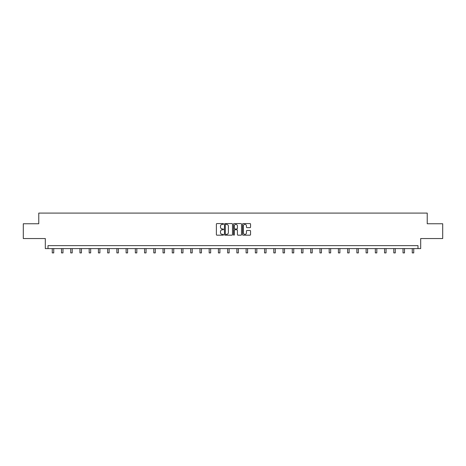 <?xml version="1.0" encoding="UTF-8"?>
<svg xmlns="http://www.w3.org/2000/svg" width="466" height="466" viewBox="0 0 466 466"><rect width="100%" height="100%" fill="white"/><g stroke="black" fill="none" stroke-linecap="round" stroke-linejoin="round"><path stroke-width="0.7" d="M223.534 223.971A0.408 0.408 0 0 0 223.127 223.564L216.958 223.564A0.583 0.583 0 0 0 216.375 224.14L216.375 234.596A0.583 0.583 0 0 0 216.958 235.179L223.127 235.179A0.408 0.408 0 0 0 223.534 234.771A0.408 0.408 0 0 0 223.127 234.363L222.329 234.363A1.858 1.858 0 0 1 220.47 232.505L220.47 231.637A1.858 1.858 0 0 1 222.329 229.779L223.127 229.779A0.408 0.408 0 0 0 223.534 229.371A0.408 0.408 0 0 0 223.127 228.963L222.329 228.963A1.858 1.858 0 0 1 220.47 227.105L220.47 226.231A1.858 1.858 0 0 1 222.329 224.373L223.127 224.373A0.408 0.408 0 0 0 223.534 223.971M23.3 223.75L23.3 238.54L45.313 238.54L45.313 248.599L420.687 248.599L420.687 238.54L442.7 238.54L442.7 223.75L427.229 223.75L427.229 213.096L38.771 213.096L38.771 223.75L23.3 223.75M249.974 227.658A0.583 0.583 0 0 0 250.557 227.076L250.557 224.14A0.583 0.583 0 0 0 249.974 223.564L243.118 223.564A0.583 0.583 0 0 0 242.541 224.14L242.541 234.596A0.583 0.583 0 0 0 243.118 235.179L249.974 235.179A0.583 0.583 0 0 0 250.557 234.596L250.557 231.054A0.583 0.583 0 0 0 249.974 230.472L247.038 230.472A0.583 0.583 0 0 0 246.462 231.054L246.462 232.814A1.555 1.555 0 0 1 244.906 234.363A1.555 1.555 0 0 1 243.351 232.814L243.351 225.928A1.555 1.555 0 0 1 244.906 224.373A1.555 1.555 0 0 1 246.462 225.928L246.462 227.076A0.583 0.583 0 0 0 247.038 227.658L249.974 227.658M417.996 248.599L417.996 245.64L48.004 245.64L48.004 248.599M232.493 224.14A0.583 0.583 0 0 0 231.911 223.564L225.055 223.564A0.583 0.583 0 0 0 224.478 224.14L224.478 234.596A0.583 0.583 0 0 0 225.055 235.179L231.911 235.179A0.583 0.583 0 0 0 232.493 234.596L232.493 224.14M234.089 223.564L240.945 223.564A0.583 0.583 0 0 1 241.522 224.14L241.522 234.596A0.583 0.583 0 0 1 240.945 235.179L238.01 235.179A0.583 0.583 0 0 1 237.427 234.596L237.427 230.355A0.583 0.583 0 0 0 236.85 229.779L234.905 229.779A0.583 0.583 0 0 0 234.322 230.355L234.322 234.771A0.408 0.408 0 0 1 233.915 235.179A0.408 0.408 0 0 1 233.507 234.771L233.507 224.14A0.583 0.583 0 0 1 234.089 223.564M225.695 224.373A0.408 0.408 0 0 0 225.288 224.781L225.288 233.955A0.408 0.408 0 0 0 225.695 234.363L226.54 234.363A1.858 1.858 0 0 0 228.398 232.505L228.398 226.231A1.858 1.858 0 0 0 226.54 224.373L225.695 224.373M237.427 225.958A1.555 1.555 0 0 0 235.878 224.402A1.555 1.555 0 0 0 234.322 225.958L234.322 228.381A0.583 0.583 0 0 0 234.905 228.963L236.85 228.963A0.583 0.583 0 0 0 237.427 228.381L237.427 225.958M52.262 248.599L52.262 252.904L53.741 252.904L53.741 248.599M61.495 248.599L61.495 252.904L62.974 252.904L62.974 248.599M70.727 248.599L70.727 252.904L72.207 252.904L72.207 248.599M79.954 248.599L79.954 252.904L81.434 252.904L81.434 248.599M89.187 248.599L89.187 252.904L90.666 252.904L90.666 248.599M98.419 248.599L98.419 252.904L99.899 252.904L99.899 248.599M107.646 248.599L107.646 252.904L109.126 252.904L109.126 248.599M116.879 248.599L116.879 252.904L118.358 252.904L118.358 248.599M126.111 248.599L126.111 252.904L127.585 252.904L127.585 248.599M135.338 248.599L135.338 252.904L136.818 252.904L136.818 248.599M144.571 248.599L144.571 252.904L146.05 252.904L146.05 248.599M153.797 248.599L153.797 252.904L155.277 252.904L155.277 248.599M163.03 248.599L163.03 252.904L164.51 252.904L164.51 248.599M172.263 248.599L172.263 252.904L173.742 252.904L173.742 248.599M181.49 248.599L181.49 252.904L182.969 252.904L182.969 248.599M190.722 248.599L190.722 252.904L192.202 252.904L192.202 248.599M199.955 248.599L199.955 252.904L201.434 252.904L201.434 248.599M209.182 248.599L209.182 252.904L210.661 252.904L210.661 248.599M218.414 248.599L218.414 252.904L219.894 252.904L219.894 248.599M227.647 248.599L227.647 252.904L229.126 252.904L229.126 248.599M236.874 248.599L236.874 252.904L238.353 252.904L238.353 248.599M246.106 248.599L246.106 252.904L247.586 252.904L247.586 248.599M255.339 248.599L255.339 252.904L256.818 252.904L256.818 248.599M264.566 248.599L264.566 252.904L266.045 252.904L266.045 248.599M273.798 248.599L273.798 252.904L275.278 252.904L275.278 248.599M283.031 248.599L283.031 252.904L284.51 252.904L284.51 248.599M292.258 248.599L292.258 252.904L293.737 252.904L293.737 248.599M301.49 248.599L301.49 252.904L302.97 252.904L302.97 248.599M310.723 248.599L310.723 252.904L312.203 252.904L312.203 248.599M319.95 248.599L319.95 252.904L321.429 252.904L321.429 248.599M329.182 248.599L329.182 252.904L330.662 252.904L330.662 248.599M338.415 248.599L338.415 252.904L339.889 252.904L339.889 248.599M347.642 248.599L347.642 252.904L349.121 252.904L349.121 248.599M356.874 248.599L356.874 252.904L358.354 252.904L358.354 248.599M366.101 248.599L366.101 252.904L367.581 252.904L367.581 248.599M375.334 248.599L375.334 252.904L376.813 252.904L376.813 248.599M384.567 248.599L384.567 252.904L386.046 252.904L386.046 248.599M393.793 248.599L393.793 252.904L395.273 252.904L395.273 248.599M403.026 248.599L403.026 252.904L404.505 252.904L404.505 248.599M412.259 248.599L412.259 252.904L413.738 252.904L413.738 248.599"/></g></svg>
